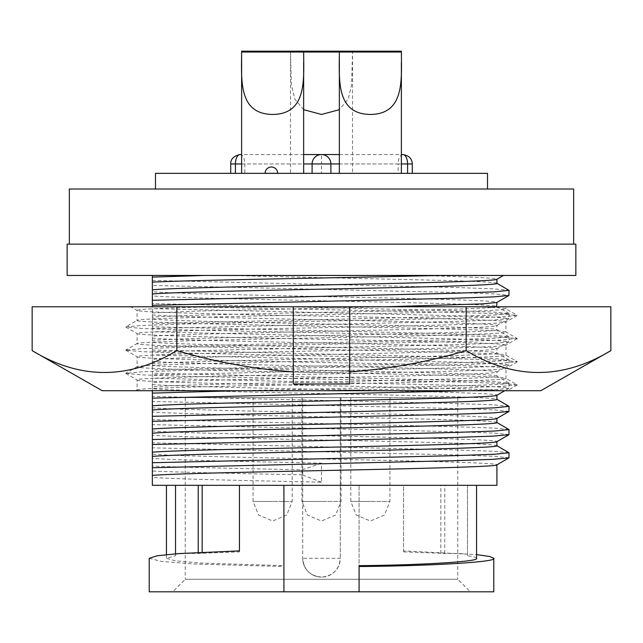 <?xml version="1.0" encoding="UTF-8"?>
<svg xmlns="http://www.w3.org/2000/svg" width="643" height="643" viewBox="0 0 643 643"><rect width="100%" height="100%" fill="white"/><g stroke="black" fill="none" stroke-linecap="round" stroke-linejoin="round"><path stroke-width="0.48" stroke-dasharray="3.21 2.41" d="M505.993 306.775L216.008 306.775C165.219 307.933 138.888 309.114 137.007 310.312C134.427 312.233 222.976 314.186 321.5 316.107C420.024 318.028 508.573 319.981 505.993 321.902L505.888 331.941L517.173 338.459L501.13 337.061L459.93 335.67L183.07 329.875L141.87 328.493L125.827 326.869L141.87 325.471L183.07 324.088L459.93 318.293L501.13 316.903L517.173 315.504L501.13 313.88L459.93 312.498L186.189 306.775L505.993 306.775L505.993 308.881L517.173 315.279M517.173 315.504L505.993 321.902C508.573 323.823 420.024 325.776 321.5 327.697C222.976 329.618 134.427 331.571 137.007 333.492C134.427 335.413 222.976 337.366 321.5 339.287C420.024 341.208 508.573 343.161 505.993 345.082L505.993 355.241C508.573 353.32 420.024 351.367 321.5 349.446C222.976 347.525 134.427 345.572 137.007 343.651C134.427 341.73 222.976 339.777 321.5 337.856C420.024 335.935 508.573 333.982 505.993 332.061C508.573 330.14 420.024 328.187 321.5 326.266C222.976 324.345 134.427 322.392 137.007 320.471L125.827 326.869M216.008 306.775L130.778 306.775L137.112 310.432L137.007 320.471C134.427 318.55 222.976 316.597 321.5 314.676C420.024 312.755 508.573 310.802 505.993 308.881C505.92 308.214 496.316 307.515 477.17 306.775M517.173 338.684L505.993 345.082C508.573 347.003 420.024 348.956 321.5 350.877C222.976 352.798 134.427 354.751 137.007 356.672C134.427 358.593 222.976 360.546 321.5 362.467C420.024 364.388 508.573 366.341 505.993 368.262L505.993 378.422C508.573 376.501 420.024 374.547 321.5 372.627C222.976 370.706 134.427 368.752 137.007 366.831C134.427 364.911 222.976 362.957 321.5 361.036C420.024 359.115 508.573 357.162 505.993 355.241L517.173 361.639L501.13 360.241L459.93 358.85L183.07 353.055L141.87 351.673L125.731 350.162L141.87 348.651L183.07 347.26L459.93 341.465L501.13 340.083L517.173 338.459M125.827 327.094L137.112 333.613L137.112 343.531L125.827 350.049M517.173 361.864L505.993 368.262C508.573 370.183 420.024 372.136 321.5 374.057C222.976 375.978 134.427 377.931 137.007 379.852C134.427 381.773 222.976 383.726 321.5 385.647C406.834 387.351 486.88 388.983 502.392 390.727L140.608 390.727L137.007 390.012C134.427 388.083 222.976 386.138 321.5 384.217C420.024 382.288 508.573 380.343 505.993 378.422L517.173 384.819L501.13 383.421L459.93 382.03L183.07 376.235L141.87 374.853L125.731 373.342L141.87 371.831L183.07 370.44L459.93 364.645L501.13 363.263L517.173 361.639M125.827 350.274L137.112 356.785L137.112 366.711L125.827 373.229M125.827 373.446L137.112 379.965L137.112 389.891L135.665 390.727L140.608 390.727M610.85 306.775L32.15 306.775M283.595 390.727L321.5 390.727L459.93 387.825L501.13 386.443L517.173 384.819M489.508 390.727L502.392 390.727M176.825 306.775L176.825 350.628C128.713 379.764 80.488 379.764 32.15 350.628M466.175 306.775L466.175 350.628C369.958 379.764 273.508 379.764 176.825 350.628M610.85 350.628C562.738 379.764 514.513 379.764 466.175 350.628M293.312 384L293.312 306.775M349.688 306.775L349.688 384M540.763 390.727L102.237 390.727M301.921 397.615L341.079 397.615L341.079 501.452L321.5 501.452L341.079 501.452L335.614 515.019L321.5 521.031L307.386 515.019L301.921 501.452L321.5 501.452L301.921 501.452L301.921 397.615L341.079 397.615M350.789 397.615L389.939 397.615L389.939 501.452L370.36 501.452L389.939 501.452L384.474 515.019L370.368 521.031L356.254 515.019L350.789 501.452L370.36 501.452L350.789 501.452L350.789 397.615L389.939 397.615M253.061 397.615L292.211 397.615L292.211 501.452L272.64 501.452L292.211 501.452L286.746 515.019L272.64 521.031L258.526 515.019L253.061 501.452L272.64 501.452L253.061 501.452L253.061 397.615L292.211 397.615M496.91 283.298L496.91 283.362C496.139 282.398 479.011 281.425 445.535 280.461L227.365 275.453L414.944 275.453C467.501 276.675 494.821 277.913 496.91 279.166L496.91 279.231M152.359 295.941L152.359 303.617L454.103 310.665L493.511 312.048L509.031 313.559L494.756 315.014L454.103 316.46L152.359 323.509L152.359 317.184C171.721 315.536 244.678 313.977 321.5 312.361C415.169 310.44 499.362 308.487 496.91 306.566C499.362 304.637 415.169 302.684 321.5 300.763C244.678 299.148 171.721 297.588 152.359 295.941L152.359 291.745C171.721 293.393 244.678 294.952 321.5 296.568C415.169 298.497 499.362 300.45 496.91 302.371L496.91 302.435M152.359 314.949C171.721 316.597 244.678 318.156 321.5 319.772C415.169 321.693 499.362 323.646 496.91 325.575L496.91 329.763L509.031 336.763L494.756 338.218L454.103 339.665L152.359 346.714L152.359 340.388C171.721 338.74 244.678 337.181 321.5 335.566C415.169 333.645 499.362 331.692 496.91 329.763C499.362 327.842 415.169 325.888 321.5 323.968C244.678 322.352 171.721 320.793 152.359 319.145L152.359 308.624L454.103 315.673L494.756 317.12L509.031 318.574L493.511 320.085L454.103 321.476L152.359 328.517L152.359 323.509M152.359 338.154C171.721 339.801 244.678 341.361 321.5 342.976C415.169 344.897 499.362 346.85 496.91 348.771L496.91 352.967L509.031 359.967L494.756 361.414L454.103 362.869L152.359 369.91L152.359 363.592C171.721 361.945 244.678 360.385 321.5 358.77C415.169 356.841 499.362 354.888 496.91 352.967C499.362 351.046 415.169 349.093 321.5 347.164C244.678 345.548 171.721 343.997 152.359 342.349L152.359 331.828L454.103 338.877L494.756 340.324L509.031 341.779L493.511 343.29L454.103 344.672L152.359 351.721L152.359 346.714M152.359 390.727L152.359 386.789C171.721 385.141 244.678 383.59 321.5 381.974C415.169 380.045 499.362 378.092 496.91 376.171C499.362 374.242 415.169 372.297 321.5 370.368C244.678 368.752 171.721 367.193 152.359 365.546L152.359 361.358C171.721 363.006 244.678 364.557 321.5 366.172C415.169 368.101 499.362 370.055 496.91 371.976L496.91 376.171L508.935 383.051L493.511 381.653L454.103 380.27L152.359 373.221L152.359 384.554C171.721 386.202 244.678 387.761 321.5 389.377C415.169 391.306 499.362 393.259 496.91 395.18L496.91 395.244M152.359 384.554L152.359 388.75C171.721 390.397 244.678 391.957 321.5 393.572C415.169 395.493 499.362 397.446 496.91 399.375L496.91 399.311M496.91 422.515L496.91 422.572C499.362 420.651 415.169 418.697 321.5 416.777C244.678 415.161 171.721 413.602 152.359 411.954L152.359 407.758C171.721 409.406 244.678 410.965 321.5 412.581C415.169 414.502 499.362 416.455 496.91 418.384L496.91 418.44M496.91 445.712L496.91 445.776C499.362 443.855 415.169 441.902 321.5 439.973C244.678 438.357 171.721 436.806 152.359 435.158L152.359 430.963C171.721 432.61 244.678 434.17 321.5 435.785C415.169 437.706 499.362 439.659 496.91 441.58L496.91 441.645M496.91 485.32L152.359 485.32L152.359 477.363C171.721 479.011 244.678 480.57 321.5 482.186L321.5 463.177C244.678 461.561 171.721 460.002 152.359 458.355L152.359 454.167C171.721 455.815 244.678 457.366 321.5 458.981C415.169 460.91 499.362 462.864 496.91 464.785L496.91 464.849M476.551 558.301C476.527 557.425 473.497 556.573 467.469 555.745L467.469 485.32L476.551 485.32L283.909 485.32L283.909 591.817L283.909 565.663L201.267 563.091L175.185 560.809L166.449 558.301L175.531 555.745L175.531 485.32L166.449 485.32L403.563 485.32L403.563 550.89L476.551 554.628M493.776 591.817L359.091 591.817L359.091 485.32L359.091 591.817L149.224 591.817M185.248 397.615L457.752 397.615L340.292 397.615L340.292 558.301L340.292 397.615L185.248 397.615L185.248 579.287L457.752 579.287L470.282 591.817L172.718 591.817L470.282 591.817M457.752 397.615L457.752 579.287L185.248 579.287L172.718 591.817M321.5 577.092C310.095 575.991 303.834 569.73 302.708 558.301L302.708 397.615L302.708 558.301A18.792 18.792 0 0 0 321.5 577.092A18.792 18.792 0 0 1 302.708 558.301L340.292 558.301A18.792 18.792 0 0 1 321.5 577.092C332.929 575.967 339.191 569.706 340.292 558.301M487.515 189.002L155.485 189.002L487.515 189.002M69.348 244.131L573.652 244.131L69.348 244.131M398.178 173.345L230.724 173.345L398.178 173.345L398.178 163.949L412.276 163.949M277.647 173.345L265.117 173.345L277.647 173.345M241.623 51.183L352.509 51.183L352.509 52.043L339.351 52.043L339.351 56.97M401.377 173.345L339.351 173.345L401.377 173.345M401.377 52.043L401.377 62.355M241.623 52.043L241.623 56.97M303.649 173.345L241.623 173.345L303.649 173.345M303.649 109.68L294.799 99.014L291.351 84.788L290.491 52.043L303.649 52.043L303.649 62.355M290.491 51.183L290.491 173.345L352.509 173.345L352.509 52.043L351.641 84.804L348.201 99.022L339.351 109.68M352.509 173.345L290.491 173.345M352.509 51.183L401.377 51.183M573.652 189.002L69.348 189.002M155.485 173.345L487.515 173.345M67.153 244.131L575.847 244.131M312.104 173.345L312.104 163.949C312.699 158.274 315.834 155.148 321.5 154.545C327.166 155.148 330.301 158.274 330.896 163.949L330.896 173.345M402.88 154.545A9.396 4.702 -90 0 0 398.178 163.949L321.5 163.949L321.5 173.345M575.847 275.453L67.153 275.453M230.724 163.949L321.5 163.949L321.5 154.545M414.944 275.453L227.365 275.453M503.445 275.453L439.04 275.453M149.224 558.301L161.506 561.427L194.66 564.007L283.909 566.523L283.909 591.817M283.909 566.523L283.909 565.663M175.531 553.824L175.531 554.322C177.436 553.679 184.999 553.374 198.229 553.422L239.437 551.871L239.437 550.89M175.531 554.322L175.531 555.745M467.469 555.745L467.469 554.322C465.564 553.679 458.001 553.374 444.771 553.422L403.563 551.871L403.563 550.89M359.091 591.817L359.091 565.663M283.909 485.32L175.531 485.32M239.437 551.871L239.437 485.32M202.159 552.224L202.159 553.462M403.563 551.871L403.563 485.32L440.841 485.32L440.841 553.462M444.771 553.422L444.771 485.32L440.841 485.32M444.771 485.32L467.469 485.32L467.469 554.322M152.359 458.355L152.359 466.03C179.518 467.292 237.725 468.498 302.226 469.808L302.226 474.823L321.5 482.186M302.226 469.808L321.5 463.177M302.226 474.823C237.725 473.513 179.518 472.3 152.359 471.046L152.359 477.363M152.359 466.03L152.359 471.046M509.031 457.784L494.756 456.337L454.103 454.89L152.359 447.841L152.359 454.167M508.935 452.656L493.511 451.257L454.103 449.875L152.359 442.826L152.359 447.841M152.359 435.158L152.359 442.826M509.031 434.588L494.756 433.133L454.103 431.686L152.359 424.637L152.359 430.963M508.935 429.46L493.511 428.061L454.103 426.671L152.359 419.63L152.359 424.637M152.359 411.954L152.359 419.63M509.031 411.383L494.756 409.929L454.103 408.482L152.359 401.433L152.359 407.758M508.935 406.255L493.511 404.857L454.103 403.474L152.359 396.426L152.359 401.433M152.359 388.75L152.359 396.426M466.673 390.727L497.127 389.497L508.935 388.292L505.494 387.48L494.756 386.732L454.103 385.278L152.359 378.237M236.037 390.727L454.103 386.065L494.756 384.618L505.494 383.871L508.935 383.051M152.359 365.546L152.359 373.221M152.359 386.789L152.359 382.601C171.721 380.953 244.678 379.394 321.5 377.779C415.169 375.85 499.362 373.904 496.91 371.976L508.935 365.095L493.511 366.494L454.103 367.876L152.359 374.925L152.359 369.91M152.359 342.349L152.359 355.032L454.103 362.081L494.756 363.528L505.494 364.276L508.935 365.095M152.359 355.032L152.359 361.358M152.359 382.601L152.359 374.925M152.359 350.017L454.103 357.066L493.511 358.448L508.935 359.847M152.359 363.592L152.359 359.397C171.721 357.749 244.678 356.19 321.5 354.574C415.169 352.653 499.362 350.7 496.91 348.771L508.935 341.891M152.359 359.397L152.359 351.721M152.359 319.145L152.359 326.821L454.103 333.862L493.511 335.252L508.935 336.651M152.359 326.821L152.359 331.828M152.359 340.388L152.359 336.193C171.721 334.545 244.678 332.986 321.5 331.37C415.169 329.449 499.362 327.496 496.91 325.575L508.935 318.687M152.359 336.193L152.359 328.517M152.359 303.617L152.359 308.624M386.146 306.775L197.465 311.067L152.359 312.988L152.359 317.184M152.359 275.453L152.359 285.428L454.103 292.469L494.756 293.923L509.031 295.37M152.359 289.792L152.359 291.745M152.359 312.988L152.359 306.775M152.359 280.412L454.103 287.461L493.511 288.844L508.935 290.242M339.351 163.949L401.377 163.949M240.12 154.545A9.396 4.702 90 0 1 244.822 163.949L244.822 173.345M241.623 163.949L303.649 163.949M265.117 173.28L277.647 173.28M198.229 553.422L198.229 552.417M517.173 385.036L507.335 390.727M339.351 154.545L401.377 154.545M303.649 154.545L241.623 154.545M166.449 554.628L166.449 558.301M508.935 388.292L504.731 390.727M509.031 383.172L509.031 388.179M509.031 359.967L509.031 364.975M509.031 336.763L509.031 341.779M509.031 313.559L509.031 318.574M496.798 306.438L508.935 313.446"/><path stroke-width="0.96" d="M293.312 306.775L32.15 306.775L32.15 350.628L102.237 390.727L540.763 390.727L610.85 350.628C562.512 379.764 514.287 379.764 466.175 350.628C428.109 361.905 389.28 368.994 349.688 371.903L349.688 384L293.312 384L293.312 306.775L610.85 306.775L610.85 350.628M32.15 350.628C80.262 379.764 128.487 379.764 176.825 350.628C214.891 361.905 253.72 368.994 293.312 371.903M135.665 390.727L283.595 390.727M321.5 390.727L489.508 390.727M176.825 306.775L176.825 350.628M466.175 306.775L466.175 350.628M349.688 306.775L349.688 371.903M277.647 173.345L277.647 173.28A6.261 6.261 0 0 0 271.386 167.011A6.261 6.261 0 0 0 265.117 173.28L265.117 173.345M496.91 279.231L496.91 283.362C499.362 285.283 415.169 287.236 321.5 289.165C244.678 290.781 171.721 292.332 152.359 293.98L152.359 300.305L454.103 293.256L494.756 291.809L509.031 290.363L508.935 295.491L493.511 296.889L454.103 298.272L152.359 305.321L152.359 300.305M496.91 302.435L496.589 306.775M496.91 395.244L496.91 399.375C499.362 401.296 415.169 403.249 321.5 405.17C244.678 406.786 171.721 408.345 152.359 409.993L152.359 416.318L454.103 409.269L494.756 407.823L509.031 406.368L496.798 399.247M496.91 418.44L496.91 422.572C499.362 424.501 415.169 426.454 321.5 428.375C244.678 429.99 171.721 431.549 152.359 433.197L152.359 439.523L454.103 432.474L494.756 431.027L509.031 429.572L496.798 422.451M496.91 441.645L496.91 445.776C499.362 447.697 415.169 449.65 321.5 451.579C244.678 453.194 171.721 454.754 152.359 456.401L152.359 462.719L454.103 455.678L494.756 454.223L509.031 452.776L496.798 445.655M496.91 464.849L496.91 485.32L152.359 485.32L152.359 467.734L454.103 460.685L493.511 459.303L508.935 457.904L509.031 452.776M476.551 485.32L476.551 558.301C480.281 561.492 423.263 565.06 359.091 565.663L359.091 566.523C432.04 565.953 498.212 561.91 493.776 558.301L493.776 591.817L359.091 591.817L359.091 566.523M476.551 554.628L489.572 556.452L493.776 558.301M487.515 189.002L487.515 173.345L155.485 173.345L155.485 189.002M69.348 244.131L69.348 189.002L573.652 189.002L573.652 244.131M401.377 163.949L412.276 163.949L412.276 173.345M575.847 244.131L67.153 244.131L67.153 275.453L575.847 275.453L575.847 244.131M339.351 51.183L401.377 51.183L401.377 52.043C401.473 79.836 404.736 114.084 370.424 114.454C335.935 114.108 339.271 79.877 339.351 52.043L339.351 51.183L241.623 51.183L241.623 52.043C241.543 79.877 238.207 114.108 272.696 114.454C307.008 114.084 303.745 79.836 303.649 52.043L241.623 52.043M339.351 56.97L339.351 173.345M401.377 62.355L401.377 173.345M241.623 56.97L241.623 173.345M303.649 62.355L303.649 173.345M339.351 109.68L321.532 114.454L303.649 109.68M303.649 51.183L303.649 52.043L401.377 52.043M330.896 173.345L330.896 163.949L312.104 163.949L312.104 173.345M303.649 163.949L312.104 163.949A9.396 9.396 0 0 1 321.5 154.545A9.396 9.396 0 0 1 330.896 163.949L339.351 163.949M239.437 485.32L239.437 550.89L178.376 553.615L157.165 555.769L149.224 558.301L149.224 591.817L359.091 591.817M283.909 591.817L283.909 485.32M202.159 485.32L202.159 552.224M175.531 485.32L175.531 553.824M496.91 464.785C499.362 466.714 415.169 468.659 321.5 470.588C244.678 472.203 171.721 473.762 152.359 475.41M152.359 467.734L152.359 462.719M496.91 441.58C499.362 443.509 415.169 445.462 321.5 447.383C244.678 448.999 171.721 450.558 152.359 452.206L152.359 456.401M152.359 452.206L152.359 444.53L454.103 437.481L493.511 436.099L508.935 434.7L509.031 429.572M152.359 444.53L152.359 439.523M496.91 418.384C499.362 420.305 415.169 422.258 321.5 424.179C244.678 425.795 171.721 427.354 152.359 429.002L152.359 433.197M152.359 429.002L152.359 421.326L454.103 414.285L493.511 412.894L508.935 411.496L509.031 406.368M152.359 421.326L152.359 416.318M496.91 395.18C499.362 397.101 415.169 399.054 321.5 400.983C244.678 402.598 171.721 404.15 152.359 405.797L152.359 409.993M152.359 405.797L152.359 398.13L466.673 390.727M152.359 398.13L152.359 393.114L236.037 390.727M152.359 393.114L152.359 390.727M508.935 295.491L496.798 302.491L482.314 303.89L386.146 306.775M152.359 285.428L152.359 293.98M152.359 306.775L152.359 305.321M496.798 283.233L509.031 290.363M496.91 279.166C499.362 281.095 415.169 283.041 321.5 284.97C244.678 286.585 171.721 288.144 152.359 289.792L152.359 275.453M152.359 277.101L204.659 275.453M439.04 275.453C350.122 277.72 198.952 279.898 152.359 282.116M277.647 173.28L265.117 173.28M401.377 154.545L402.88 154.545A9.396 4.702 -90 0 1 407.582 163.949L407.582 173.345M235.418 173.345L235.418 163.949L230.724 163.949L230.724 173.345M241.623 154.545L240.12 154.545A9.396 4.702 90 0 0 235.418 163.949L241.623 163.949M312.104 163.949A9.396 9.396 0 0 1 321.5 154.545A9.396 9.396 0 0 1 330.896 163.949M198.229 552.417L198.229 485.32M303.649 154.545L339.351 154.545M412.276 163.949C412.075 158.668 408.948 155.534 402.88 154.545M240.12 154.545C230.17 156.603 230.789 162.719 230.724 163.949M166.449 485.32L166.449 554.628M508.935 457.904L496.798 464.913M508.935 434.7L496.798 441.709M508.935 411.496L496.798 418.505M504.731 390.727L496.798 395.3M496.91 306.502L497.385 306.775M496.798 279.295L503.445 275.453"/></g></svg>
